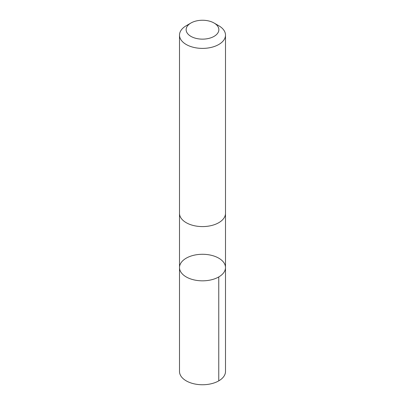 <?xml version="1.0" encoding="UTF-8"?>
<svg xmlns="http://www.w3.org/2000/svg" width="405" height="405" viewBox="0 0 405 405"><rect width="100%" height="100%" fill="white"/><g stroke="black" fill="none" stroke-linecap="round" stroke-linejoin="round"><path stroke-width="0.61" d="M225.494 213.587L225.494 267.558A22.994 13.274 180 0 1 202.571 280.832A22.994 13.274 180 0 1 179.506 267.639A22.994 13.274 180 0 1 179.506 267.558A22.994 13.274 180 0 1 202.5 254.279A22.994 13.274 180 0 1 225.494 267.558A22.994 13.274 180 0 1 202.571 280.832A22.994 13.274 180 0 1 179.506 267.639A22.994 13.274 180 0 1 179.506 267.558L179.501 371.471A22.999 13.279 0 0 0 179.501 371.557A22.999 13.279 0 0 0 202.571 384.75A22.999 13.279 0 0 0 225.499 371.471A22.999 13.279 0 0 0 225.499 371.39M190.932 23.014A16.362 9.447 0 0 0 196.288 38.434A16.362 9.447 0 0 0 218.857 29.636A16.362 9.447 0 0 0 214.068 23.014A16.362 9.447 0 0 0 190.932 23.014L186.239 25.728A22.999 13.279 0 0 0 179.501 35.119L179.501 213.308A22.999 13.279 0 0 0 202.5 226.587A22.999 13.279 0 0 0 225.499 213.308A22.999 13.279 0 0 0 225.499 213.222M179.501 35.119A22.999 13.279 0 0 0 202.5 48.392A22.999 13.279 0 0 0 225.499 35.119A22.999 13.279 0 0 0 225.499 35.032A22.999 13.279 0 0 0 218.761 25.728L214.068 23.014M218.761 276.944L218.761 380.862M225.494 267.558L225.499 371.471M179.506 213.587L179.506 267.558M225.499 213.308L225.499 35.119"/></g></svg>
